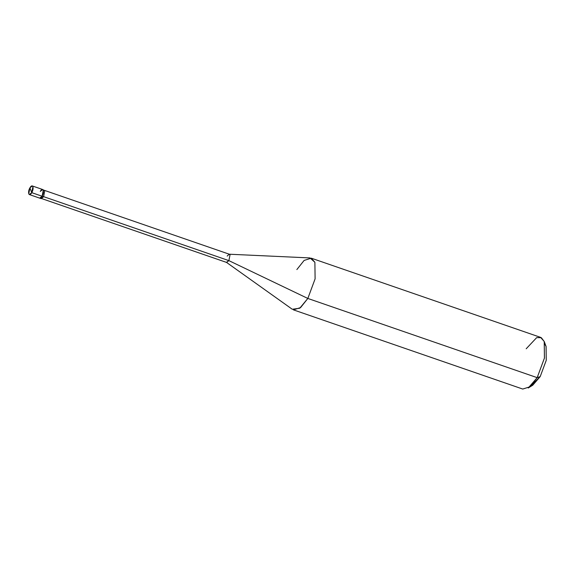 <?xml version="1.0" encoding="UTF-8"?>
<svg xmlns="http://www.w3.org/2000/svg" width="575" height="575" viewBox="0 0 575 575"><rect width="100%" height="100%" fill="white"/><g stroke="black" fill="none" stroke-linecap="round" stroke-linejoin="round"><path stroke-width="0.86" d="M31.754 192.661L29.929 187.845C32.574 183.044 34.5 188.126 31.754 192.661L32.933 186.631L32.329 185.948L29.929 187.845L31.754 192.661C29.109 197.462 27.183 192.388 29.929 187.845L28.75 193.876L29.354 194.558L31.754 192.661L42.104 196.233L31.754 192.661M32.329 185.948L42.679 189.52L43.283 190.21L42.104 196.233C44.857 191.698 42.924 186.623 40.279 191.425C42.924 186.623 44.857 191.698 42.104 196.233L39.704 198.138L42.104 196.233L43.283 190.21L42.679 189.52L40.279 191.425M530.639 386.156L540.198 376.603L537.172 377.653L307.833 298.454L228.893 260.633L43.542 196.628L228.893 260.633L230.007 254.905L229.231 254.215L227.154 256.062M42.679 189.52L44.764 190.72L43.585 196.743L42.104 196.233L43.585 196.743L44.764 190.72L43.276 190.188M44.088 190.246L229.432 254.258L230.007 254.905L228.893 260.633L226.607 262.437L41.256 198.432M229.231 254.215L309.99 257.931L314.892 262.286L315.1 278.861L307.833 298.454L315.1 278.861L314.892 262.286L311.269 258.175L304.118 260.432L296.858 269.574M311.269 258.175L540.601 337.374L544.223 341.485L544.432 358.06L537.172 377.653L544.417 358.146L544.259 341.572L541.327 337.69L536.669 337.64L526.19 348.773M544.259 341.572L546.106 346.538L546.236 360.353L540.198 376.603L546.25 360.281L546.077 346.466L545.021 344.511M40.588 197.98L43.585 196.743L41.184 198.648L29.354 194.558M226.428 262.344L228.893 260.633L307.833 298.454L299.755 308.229L292.265 309.257L226.428 262.344M293.423 309.853L300.574 307.596L307.833 298.454L537.172 377.653L529.906 386.795L522.754 389.052L293.423 309.853M528.224 388.003L537.172 377.653L540.198 376.603L532.738 385.236L528.224 388.003"/></g></svg>
